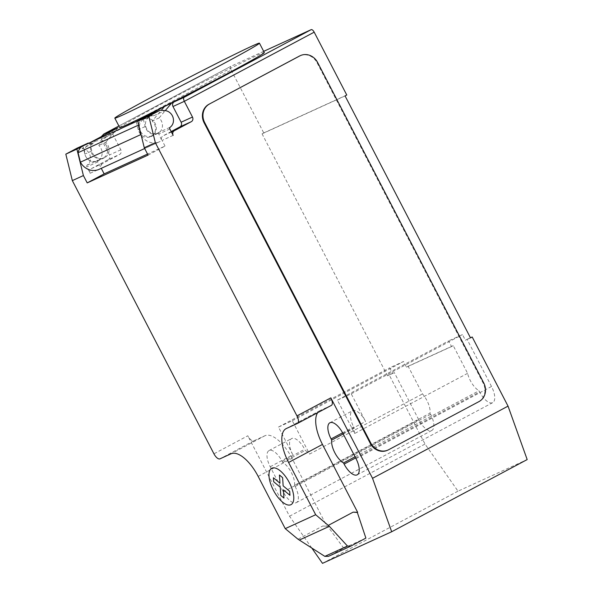 <?xml version="1.0" encoding="UTF-8"?>
<svg xmlns="http://www.w3.org/2000/svg" width="593" height="593" viewBox="0 0 593 593"><rect width="100%" height="100%" fill="white"/><g stroke="black" fill="none" stroke-linecap="round" stroke-linejoin="round"><path stroke-width="0.44" stroke-dasharray="2.96 2.22" d="M119.697 127.562A81.449 1.927 152.6 0 1 121.38 126.198A81.449 1.927 152.6 0 1 160.184 104.62A81.449 1.927 152.6 0 1 264.322 52.599M140.511 131.394A9.206 8.309 -114.6 0 1 144.025 119.111A9.206 8.309 -114.6 0 1 155.196 123.574A9.206 8.309 -114.6 0 1 151.675 135.856A9.206 8.309 -114.6 0 1 140.511 131.394M149.051 115.272L153.928 115.672A9.206 8.309 65.4 0 0 150.118 116.332A9.206 8.309 65.4 0 0 146.604 128.614A9.206 8.309 65.4 0 0 157.768 133.077A9.206 8.309 65.4 0 0 159.117 132.276L170.184 127.221M106.495 145.819A9.206 8.309 -114.6 0 1 102.974 158.101A9.206 8.309 -114.6 0 1 91.811 153.639A9.206 8.309 -114.6 0 1 95.332 141.356A9.206 8.309 -114.6 0 1 106.495 145.819M88.972 143.143L93.057 143.476A9.206 8.309 65.4 0 0 89.239 144.136A9.206 8.309 65.4 0 0 85.726 156.419A9.206 8.309 65.4 0 0 96.889 160.881A9.206 8.309 65.4 0 0 98.238 160.088A1.416 1.282 65.4 0 0 97.912 161.852L101.277 168.345M113.863 129.422A3.543 3.195 65.4 0 0 112.67 134.07L120.809 149.784A3.543 3.195 -114.6 0 1 119.616 154.425L102.678 163.453L91.337 168.634A3.543 3.195 65.4 0 0 90.143 173.275L86.837 166.907A1.416 1.282 -114.6 0 1 87.171 165.143A9.206 8.309 65.4 0 0 89.335 153.654A9.206 8.309 65.4 0 0 81.99 148.532L77.112 148.139M365.881 538.096L343.747 548.206L328.5 556.323M343.747 548.206L327.536 526.073L322.711 526.043L297.997 539.207M322.711 526.043L327.225 526.236M258.155 476.387L292.03 458.337L326.899 526.384M91.337 168.634L108.274 159.606L119.616 154.425M102.678 163.453A3.543 3.195 65.4 0 0 101.485 168.093L160.117 141.445A15.581 14.069 -114.6 0 1 159.421 141.786A15.581 14.069 -114.6 0 1 141.26 135.515M90.143 173.275L160.117 141.445M263.677 51.346L230.929 66.305A3.543 1.52 -118 0 0 230.892 66.32A3.543 1.52 -118 0 0 231.174 70.078L101.321 139.251L109.468 154.966A3.543 3.195 -114.6 0 1 108.274 159.606M82.835 145.952L84.843 154.106A9.562 8.636 65.4 0 0 97.311 161.081A9.562 8.636 65.4 0 0 98.794 145.47L110.246 131.876M89.751 142.787L91.759 150.948A9.562 8.636 65.4 0 0 104.235 157.916A9.562 8.636 65.4 0 0 105.71 142.313L98.794 145.47M148.08 155.092L165.017 146.071L147.538 154.054M165.017 146.071L162.082 140.415L173.156 135.36M136.234 121.558L138.243 129.711A9.562 8.636 65.4 0 0 150.718 136.686A9.562 8.636 65.4 0 0 152.193 121.076L161.266 110.313M150.718 136.686L157.634 133.521A9.562 8.636 -114.6 0 0 159.117 117.918L152.193 121.076M157.634 133.521A9.562 8.636 -114.6 0 1 145.166 126.554L143.158 118.415M169.85 128.992L158.783 134.048L161.807 140.541A3.543 3.195 -114.6 0 1 163.001 135.893L171.177 131.542M99.098 169.339A15.581 14.069 65.4 0 0 99.794 168.998M158.783 134.048A1.416 1.282 -114.6 0 1 159.117 132.276M138.547 124.471A10.622 9.592 -114.6 0 1 142.639 118.689M117.963 127.762L105.71 142.313M159.117 117.918L165.247 110.639M112.67 134.07L101.321 139.251L101.292 136.642M299.88 55.846A14.165 12.787 -114.6 0 1 317.055 62.717L483.213 383.263A14.165 12.787 -114.6 0 1 478.44 401.846L388.104 449.968A14.165 12.787 -114.6 0 1 387.474 450.28M357.016 512.634L357.653 512.315M292.03 458.337A31.866 13.669 -118 0 0 264.915 435.744L253.848 440.799A7.079 3.039 62 0 1 247.822 435.781L213.947 453.823M311.77 548.014L289.525 516.229L247.822 435.781M331.324 405.404L320.257 410.467A31.866 13.669 -118 0 0 319.938 410.623A31.866 13.669 -118 0 0 317.678 412.676M294.543 485.304A15.225 6.53 -118 0 0 282.705 462.466L282.105 461.317A15.225 6.53 -118 0 0 269 450.598A15.225 6.53 -118 0 0 270.208 466.75L283.239 491.894A15.225 6.53 -118 0 0 296.344 502.612A15.225 6.53 -118 0 0 295.136 486.46L294.543 485.304L430.044 413.128A15.225 6.53 -118 0 0 422.49 393.937L408.14 366.252L406.45 367.156L403.514 361.5L389.683 367.816L392.61 373.479L387.496 375.814L389.186 374.909L425.025 444.046L458.004 491.174L527.184 459.575M467.595 373.338L354.681 433.483L337.395 400.142L448.619 340.901L451.547 346.557L453.245 345.652L467.595 373.338A15.225 6.53 -118 0 0 479.018 390.75L479.618 391.906A15.225 6.53 -118 0 0 492.724 402.625A15.225 6.53 -118 0 0 491.515 386.473L467.076 339.329L465.386 340.234L462.451 334.578L448.619 340.901M451.547 346.557L406.45 367.156M231.174 70.078L263.759 132.928L262.062 133.833L387.496 375.814M262.062 133.833L345.074 95.918M470.508 337.899L465.386 340.234M343.214 433.957L354.266 428.064L353.665 426.916A15.225 6.53 62 0 1 352.457 410.756A15.225 6.53 62 0 1 365.562 421.482L342.984 433.505M354.681 433.483A15.225 6.53 62 0 1 354.266 428.064M355.051 456.788L479.018 390.75M282.705 462.466L305.291 450.435A15.225 6.53 62 0 1 309.576 454.09L422.49 393.937M270.208 466.75L292.794 454.72L278.458 427.064L292.29 420.748L309.576 454.09M292.29 420.748L403.514 361.5M289.525 516.229L425.025 444.046M392.61 373.479L394.308 372.574L418.74 419.711A15.225 6.53 -118 0 0 431.845 430.436A15.225 6.53 -118 0 0 430.637 414.277L430.044 413.128M278.458 427.064L389.683 367.816M337.395 400.142L351.234 393.826L365.562 421.482M351.234 393.826L462.451 334.578M292.794 454.72A15.225 6.53 62 0 1 291.586 438.568A15.225 6.53 62 0 1 304.691 449.286L305.291 450.435M408.14 366.252L453.245 345.652M346.764 95.013L263.759 132.928M467.076 339.329L470.449 337.795M389.186 374.909L394.308 372.574M322.503 563.35L458.004 491.174M153.928 115.672L165.002 110.617M87.171 165.143L98.238 160.088M120.809 149.784L109.468 154.966M97.912 161.852L86.837 166.907M91.759 150.948L84.843 154.106M93.057 143.476L81.99 148.532M145.166 126.554L138.243 129.711M171.436 132.046L163.001 135.893M230.892 66.32L118.882 125.99L230.929 66.305M317.611 62.465L317.055 62.717M483.213 383.263L483.769 383.011M253.848 440.799L219.973 458.841M264.915 435.744L231.04 453.786M320.257 410.467L286.382 428.509M355.644 457.944L479.618 391.906M356.015 458.648L491.515 386.473M283.239 491.894L418.74 419.711M282.105 461.317L304.691 449.286M295.136 486.46L430.637 414.277M342.606 432.808L353.665 426.916M388.104 449.968L388.66 449.716M478.988 401.594L478.44 401.846M150.118 116.332L144.025 119.111M102.974 158.101L96.889 160.881M97.311 161.081L104.235 157.916M89.239 144.136L95.325 141.356M159.421 141.786L144.677 148.524M157.768 133.077L151.675 135.856M319.938 410.623L286.063 428.665M357.223 474.808L492.724 402.625M269 450.598L291.586 438.568M296.344 502.612L431.845 430.436M329.878 422.787L352.457 410.756"/><path stroke-width="0.89" d="M218.95 66.12A81.449 1.927 -27.4 0 0 259.438 43.17A81.449 1.927 -27.4 0 0 155.299 95.191A81.449 1.927 -27.4 0 0 116.495 116.769A81.449 1.927 -27.4 0 0 114.812 118.133A81.449 1.927 -27.4 0 0 218.95 66.12M259.438 43.17L264.322 52.599A81.449 1.927 152.6 0 1 223.835 75.541A81.449 1.927 152.6 0 1 119.697 127.562L114.812 118.133M311.77 548.014L322.503 563.35L391.684 531.751L372.537 478.306L330.835 397.859L296.96 415.901L155.344 142.698L148.828 116.235L160.125 110.216L165.002 110.617A9.206 8.309 -114.6 0 1 172.348 115.739A9.206 8.309 -114.6 0 1 170.184 127.221A1.416 1.282 65.4 0 0 169.85 128.992L173.156 135.36A3.543 3.195 -114.6 0 1 174.349 130.712L191.287 121.691A3.543 3.195 65.4 0 0 192.48 117.043L184.334 101.329L314.186 32.163A3.543 1.52 -118 0 0 311.177 29.65L263.677 51.346M329.374 526.332L347.454 546.034L350.641 546.212L328.5 556.323L324.838 556.367L297.997 539.207L285.24 528.637L315.676 514.731L329.374 526.332L299.324 540.06M324.838 556.367L347.454 546.034M357.334 512.485L365.881 538.096L350.641 546.212M285.24 528.637L258.155 476.387A31.866 13.669 -118 0 0 231.04 453.786L219.973 458.841A7.079 3.039 62 0 1 213.947 453.823L72.331 180.613L83.398 175.558L76.89 149.095L65.816 154.15L72.331 180.613M296.96 415.901A7.079 3.039 62 0 1 297.523 423.417A7.079 3.039 62 0 1 297.449 423.454L286.382 428.509A31.866 13.669 -118 0 0 286.063 428.665A31.866 13.669 -118 0 0 288.591 462.481L315.676 514.731M155.344 142.698L144.277 147.753L148.08 155.092L87.208 182.903L83.398 175.558M110.246 131.876L111.047 130.92L117.963 127.762L89.751 142.787L82.812 145.96A10.622 9.592 65.4 0 0 78.083 152.705L80.411 162.178L140.734 134.626L138.406 125.145L78.083 152.705M76.89 149.095L88.179 143.083L77.112 148.139L65.816 154.15M88.179 143.083L88.972 143.143M101.277 168.345L104.146 173.882L87.208 182.903M147.538 154.054L104.146 173.882M171.177 131.542L179.938 126.872A3.543 3.195 65.4 0 0 181.132 122.225L192.48 117.043M141.26 135.515A15.581 14.069 -114.6 0 1 140.734 134.626M80.411 162.178A15.581 14.069 65.4 0 0 99.098 169.339L144.677 148.524M138.406 125.145A10.622 9.592 -114.6 0 1 138.547 124.471M142.639 118.689A10.622 9.592 -114.6 0 1 143.128 118.407L136.234 121.558L164.454 106.525L174.186 101.87A3.543 3.195 -114.6 0 0 172.986 106.518L181.132 122.225M148.828 116.235L137.761 121.291L144.277 147.753M160.125 110.216L149.051 115.272L137.761 121.291M111.047 130.92L103.901 133.974L118.882 125.99L103.901 133.974M165.247 110.639L171.37 103.367M161.266 110.313L164.454 106.525M311.177 29.65L184.141 97.319C183.37 98.038 183.437 99.372 184.334 101.329L172.986 106.518M101.292 136.642L103.79 134.025M208.914 104.279L299.25 56.157A14.165 12.787 -114.6 0 1 299.88 55.846L300.436 55.594A14.165 12.787 -114.6 0 1 317.611 62.465L483.769 383.011A14.165 12.787 -114.6 0 1 478.988 401.594L388.66 449.716A14.165 12.787 -114.6 0 1 388.022 450.028A14.165 12.787 -114.6 0 1 370.847 443.156L370.299 443.408L204.14 122.862A14.165 12.787 -114.6 0 1 208.914 104.279L299.806 55.905A14.165 12.787 -114.6 0 1 300.436 55.594M204.14 122.862L204.696 122.61A14.165 12.787 -114.6 0 1 209.47 104.027M204.696 122.61L370.847 443.156M317.678 412.676A31.866 13.669 -118 0 0 322.466 444.439L357.653 512.315L353.154 512.137L328.433 525.302M353.154 512.137L357.342 512.485M330.835 397.859A7.079 3.039 62 0 1 331.398 405.375A7.079 3.039 62 0 1 331.324 405.404L314.527 414.359M331.68 440.095A15.225 6.53 -118 0 0 343.517 462.933L344.118 464.082A15.225 6.53 -118 0 0 357.223 474.808A15.225 6.53 -118 0 0 356.015 458.648L342.984 433.505A15.225 6.53 -118 0 0 329.878 422.787A15.225 6.53 -118 0 0 331.087 438.946L331.68 440.095L343.214 433.957M372.537 478.306L508.038 406.131L472.198 336.994L470.508 337.899L345.074 95.918L346.764 95.013L314.186 32.163M343.517 462.933L355.051 456.788M388.022 450.028L387.474 450.28A14.165 12.787 -114.6 0 1 370.299 443.408M470.449 337.795L472.198 336.994M508.038 406.131L527.184 459.575L391.684 531.751M273.677 481.738L273.41 477.75L279.97 483.213L279.429 475L282.616 477.654L283.15 485.867L289.703 491.33L289.962 495.311L283.41 489.848L283.943 498.061L280.763 495.414L280.23 487.201L273.677 481.738M273.336 490.115A20.57 8.821 -118 0 0 293.594 500.418A20.57 8.821 -118 0 0 277.198 468.796A20.57 8.821 -118 0 0 273.336 490.115M191.287 121.691L179.938 126.872M174.349 130.712L171.436 132.046M143.128 118.407L82.812 145.96M184.141 97.319L174.186 101.87M299.25 56.157L299.806 55.905M300.273 421.949L297.59 423.38M322.466 444.439L288.591 462.481M344.118 464.082L355.644 457.944M300.414 421.875L314.386 414.433M331.087 438.946L342.606 432.808M331.398 405.375L297.523 423.417"/></g></svg>
